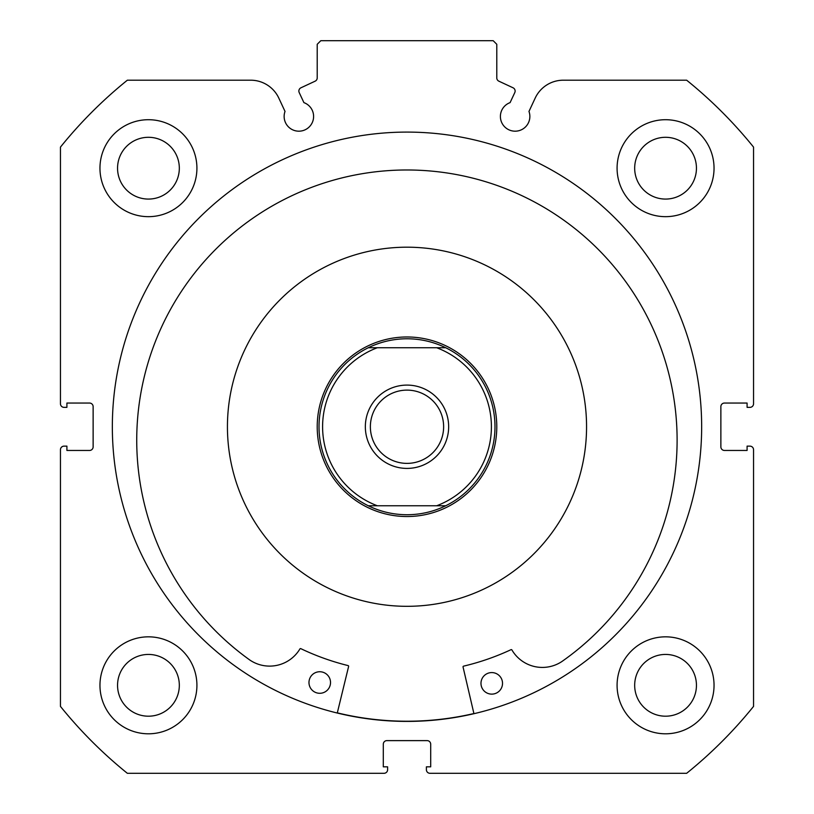 <?xml version="1.0" encoding="UTF-8"?>
<svg xmlns="http://www.w3.org/2000/svg" width="814" height="814" viewBox="0 0 814 814"><rect width="100%" height="100%" fill="white"/><g stroke="black" fill="none" stroke-linecap="round" stroke-linejoin="round"><path stroke-width="1.22" d="M407 385.093A41.656 41.656 0 0 0 365.344 426.75A41.656 41.656 0 0 0 407 468.406A41.656 41.656 0 0 0 448.656 426.75A41.656 41.656 0 0 0 407 385.093M407 463.38A36.63 36.63 0 0 1 370.37 426.75A36.63 36.63 0 0 1 407 390.12A36.63 36.63 0 0 1 443.63 426.75A36.63 36.63 0 0 1 407 463.38M405.82 338.777A87.983 87.983 0 0 1 408.18 338.777M408.18 514.723A87.983 87.983 0 0 1 405.82 514.723M407 336.976A89.784 89.784 0 0 1 496.784 426.75A89.784 89.784 0 0 1 407 516.534A89.784 89.784 0 0 1 317.216 426.75A89.784 89.784 0 0 1 407 336.976M445.716 505.759A87.983 87.983 0 0 0 445.716 347.741A87.983 87.983 0 0 1 445.716 505.759L436.67 505.759L445.716 505.759C433.496 511.701 420.594 514.692 407 514.733C393.406 514.692 380.504 511.701 368.284 505.759L377.33 505.759L368.284 505.759A87.983 87.983 0 0 1 368.284 347.741A87.983 87.983 0 0 0 368.284 505.759M445.716 347.741L436.67 347.741L445.716 347.741C433.496 341.809 420.594 338.817 407 338.766C393.406 338.817 380.504 341.809 368.284 347.741L377.33 347.741L368.284 347.741M436.67 505.759L377.33 505.759A84.391 84.391 0 0 1 377.33 347.741L436.67 347.741A84.391 84.391 0 0 1 436.67 505.759M514.794 92.562A3.592 3.592 0 0 0 513.054 87.79L498.85 81.166A3.592 3.592 0 0 1 496.784 77.92L496.784 44.292L493.192 40.7L320.808 40.7L317.216 44.292L317.216 77.92A3.592 3.592 0 0 1 315.15 81.166L300.946 87.79A3.592 3.592 0 0 0 299.206 92.562L303.907 102.625A14.723 14.723 0 0 1 298.86 131.186A14.723 14.723 0 0 1 285.022 111.426L278.815 98.107A31.013 31.013 0 0 0 250.702 80.199L127.35 80.199A445.309 445.309 0 0 0 60.45 147.11L60.45 403.764A3.592 3.592 0 0 0 64.041 407.356L66.911 407.356L66.911 403.052L89.54 403.052A3.592 3.592 0 0 1 93.132 406.644L93.132 446.866A3.592 3.592 0 0 1 89.54 450.457L66.911 450.457L66.911 446.143L64.041 446.143A3.592 3.592 0 0 0 60.45 449.735L60.45 706.399A445.309 445.309 0 0 0 127.35 773.3L384.015 773.3A3.592 3.592 0 0 0 387.606 769.708L387.606 766.839L383.302 766.839L383.302 744.21A3.592 3.592 0 0 1 386.894 740.618L427.106 740.618A3.592 3.592 0 0 1 430.698 744.21L430.698 766.839L426.394 766.839L426.394 769.708A3.592 3.592 0 0 0 429.985 773.3L686.65 773.3A445.309 445.309 0 0 0 753.55 706.399L753.55 449.735A3.592 3.592 0 0 0 749.959 446.143L747.089 446.143L747.089 450.457L724.46 450.457A3.592 3.592 0 0 1 720.868 446.866L720.868 406.644A3.592 3.592 0 0 1 724.46 403.052L747.089 403.052L747.089 407.356L749.959 407.356A3.592 3.592 0 0 0 753.55 403.764L753.55 147.11A445.309 445.309 0 0 0 686.65 80.199L563.298 80.199A31.013 31.013 0 0 0 535.185 98.107L528.978 111.426A14.723 14.723 0 0 1 515.14 131.186A14.723 14.723 0 0 1 510.093 102.625L514.794 92.562M701.658 426.75A294.658 294.658 0 0 0 407 132.092A294.658 294.658 0 0 0 112.342 426.75A294.658 294.658 0 0 0 407 721.408A294.658 294.658 0 0 0 701.658 426.75M617.083 685.317A48.484 48.484 0 0 0 665.567 733.801A48.484 48.484 0 0 0 714.041 685.317A48.484 48.484 0 0 0 665.567 636.833A48.484 48.484 0 0 0 617.083 685.317M99.959 685.317A48.484 48.484 0 0 0 148.433 733.801A48.484 48.484 0 0 0 196.917 685.317A48.484 48.484 0 0 0 148.433 636.833A48.484 48.484 0 0 0 99.959 685.317M617.083 168.183A48.484 48.484 0 0 0 665.567 216.666A48.484 48.484 0 0 0 714.041 168.183A48.484 48.484 0 0 0 665.567 119.709A48.484 48.484 0 0 0 617.083 168.183M99.959 168.183A48.484 48.484 0 0 0 148.433 216.666A48.484 48.484 0 0 0 196.917 168.183A48.484 48.484 0 0 0 148.433 119.709A48.484 48.484 0 0 0 99.959 168.183M179.324 168.183A30.881 30.881 0 0 1 148.433 199.074A30.881 30.881 0 0 1 117.552 168.183A30.881 30.881 0 0 1 148.433 137.301A30.881 30.881 0 0 1 179.324 168.183M696.448 168.183A30.881 30.881 0 0 1 665.567 199.074A30.881 30.881 0 0 1 634.676 168.183A30.881 30.881 0 0 1 665.567 137.301A30.881 30.881 0 0 1 696.448 168.183M179.324 685.317A30.881 30.881 0 0 1 148.433 716.198A30.881 30.881 0 0 1 117.552 685.317A30.881 30.881 0 0 1 148.433 654.436A30.881 30.881 0 0 1 179.324 685.317M696.448 685.317A30.881 30.881 0 0 1 665.567 716.198A30.881 30.881 0 0 1 634.676 685.317A30.881 30.881 0 0 1 665.567 654.436A30.881 30.881 0 0 1 696.448 685.317M499.531 272.873A179.558 179.558 0 0 0 253.113 334.218A179.558 179.558 0 0 0 314.469 580.636A179.558 179.558 0 0 0 560.887 519.281A179.558 179.558 0 0 0 499.531 272.873M337.311 712.861A294.475 294.475 0 0 0 473.901 713.532M473.941 713.705L463.054 667.012A0.722 0.722 0 0 1 463.583 666.147A245.991 245.991 0 0 0 510.999 649.684A0.722 0.722 0 0 1 511.925 649.969A35.277 35.277 0 0 0 561.772 661.609A270.207 270.207 0 0 0 408.252 169.984A270.207 270.207 0 0 0 249.939 660.103A35.277 35.277 0 0 0 299.908 648.941A0.722 0.722 0 0 1 300.834 648.656A245.991 245.991 0 0 0 348.087 665.587A0.722 0.722 0 0 1 348.616 666.452L337.271 713.033M502.523 683.404A10.775 10.775 0 0 1 491.697 694.128A10.775 10.775 0 0 1 480.982 683.302A10.775 10.775 0 0 1 491.809 672.578A10.775 10.775 0 0 1 502.523 683.404M330.525 682.57A10.775 10.775 0 0 1 319.699 693.294A10.775 10.775 0 0 1 308.974 682.468A10.775 10.775 0 0 1 319.8 671.743A10.775 10.775 0 0 1 330.525 682.57"/></g></svg>
